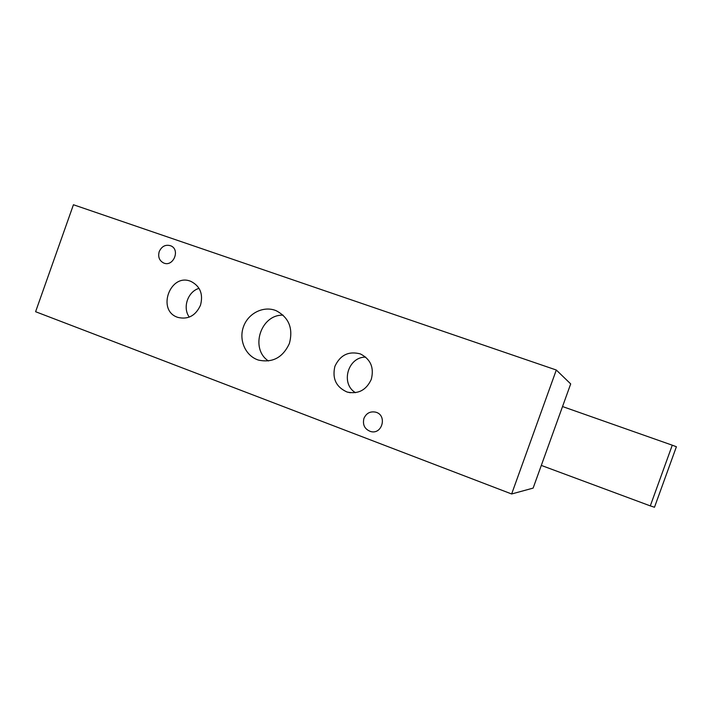<?xml version="1.0" encoding="UTF-8"?>
<svg xmlns="http://www.w3.org/2000/svg" width="712" height="712" viewBox="0 0 712 712"><rect width="100%" height="100%" fill="white"/><g stroke="black" fill="none" stroke-linecap="round" stroke-linejoin="round"><path stroke-width="1.07" d="M562.533 406.543L533.128 488.103L511.643 493.977L556.303 370.017L570.695 383.91L562.533 406.543M556.303 370.017L73.434 204.745L35.6 311.714L511.643 493.977M289.419 343.407C282.895 357.54 272.58 363.093 258.447 360.076C245.587 356.071 238.538 340.185 243.477 326.71C248.203 313.164 263.698 305.475 276.14 310.69C288.903 317.454 293.326 328.365 289.419 343.407M283.127 315.176C260.726 314.223 249.663 348.693 268.433 360.966M200.499 305.208C195.675 315.683 188.173 319.759 178 317.427C156.168 310.815 170.257 272.207 191.127 281.498C200.241 286.304 203.365 294.207 200.499 305.208M199.049 288.351C187.799 291.555 182.316 307.691 189.285 317.107M371.272 379.38C366.28 390.167 358.225 394.386 347.127 392.045C336.117 387.114 332.041 378.544 334.898 366.333C340.22 354.985 348.711 350.856 360.37 353.917C370.64 359.186 374.281 367.668 371.272 379.38M365.683 357.121C347.963 356.712 340.22 383.608 355.457 392.677M159.212 251.612C161.766 246.201 165.611 244.269 170.764 245.809C180.661 249.654 173.221 267.436 163.591 262.959C159.283 260.645 157.824 256.854 159.212 251.612M363.939 418.38C366.315 413.174 370.231 411.1 375.678 412.159C387.497 415.078 382.317 434.979 370.632 431.517C364.651 429.202 362.426 424.824 363.939 418.38M676.4 446.736L672.27 445.196L650.296 505.885L654.488 507.247L676.4 446.736M562.596 406.57L672.27 445.196M541.485 465.479L650.296 505.885M347.118 392.036L350.357 392.748"/></g></svg>
